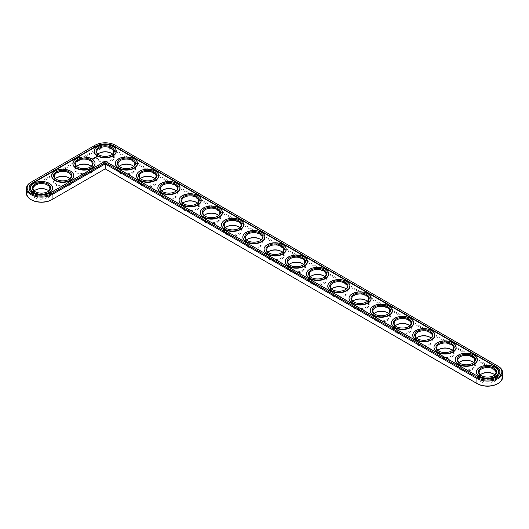 <?xml version="1.0" encoding="UTF-8"?>
<svg xmlns="http://www.w3.org/2000/svg" width="529" height="529" viewBox="0 0 529 529"><rect width="100%" height="100%" fill="white"/><g stroke="black" fill="none" stroke-linecap="round" stroke-linejoin="round"><path stroke-width="0.4" stroke-dasharray="2.65 1.98" d="M51.578 199.823L105.192 168.87L477.423 383.776M497.644 383.776A14.296 8.252 0 0 0 497.644 372.099L115.302 151.36A14.296 8.252 0 0 0 95.081 151.36L31.356 188.145A14.296 8.252 0 0 0 31.356 199.823M99.002 153.317A9.132 5.27 0 0 0 98.738 153.47A9.132 5.27 0 0 0 98.738 160.922A9.132 5.27 0 0 0 111.652 160.922A9.132 5.27 0 0 0 111.652 153.47A9.132 5.27 0 0 0 111.388 153.317M120.242 165.584A9.132 5.27 0 0 0 119.977 165.729A9.132 5.27 0 0 0 119.977 173.188A9.132 5.27 0 0 0 132.891 173.188A9.132 5.27 0 0 0 132.891 165.729A9.132 5.27 0 0 0 132.627 165.584M141.481 177.85A9.132 5.27 0 0 0 141.217 177.995A9.132 5.27 0 0 0 141.217 185.448A9.132 5.27 0 0 0 154.131 185.448A9.132 5.27 0 0 0 154.131 177.995A9.132 5.27 0 0 0 153.866 177.85M162.72 190.109A9.132 5.27 0 0 0 162.456 190.255A9.132 5.27 0 0 0 162.456 197.714A9.132 5.27 0 0 0 175.37 197.714A9.132 5.27 0 0 0 175.37 190.255A9.132 5.27 0 0 0 175.106 190.109M183.966 202.376A9.132 5.27 0 0 0 183.702 202.521A9.132 5.27 0 0 0 183.702 209.98A9.132 5.27 0 0 0 196.616 209.98A9.132 5.27 0 0 0 196.616 202.521A9.132 5.27 0 0 0 196.352 202.376M77.756 165.584A9.132 5.27 0 0 0 77.492 165.729A9.132 5.27 0 0 0 77.492 173.188A9.132 5.27 0 0 0 90.406 173.188A9.132 5.27 0 0 0 90.406 165.729A9.132 5.27 0 0 0 90.142 165.584M205.206 214.635A9.132 5.27 0 0 0 204.941 214.787A9.132 5.27 0 0 0 204.941 222.24A9.132 5.27 0 0 0 217.855 222.24A9.132 5.27 0 0 0 217.855 214.787A9.132 5.27 0 0 0 217.591 214.635M226.445 226.901A9.132 5.27 0 0 0 226.181 227.047A9.132 5.27 0 0 0 226.181 234.506A9.132 5.27 0 0 0 239.095 234.506A9.132 5.27 0 0 0 239.095 227.047A9.132 5.27 0 0 0 238.83 226.901M247.684 239.161A9.132 5.27 0 0 0 247.42 239.313A9.132 5.27 0 0 0 247.42 246.765A9.132 5.27 0 0 0 260.334 246.765A9.132 5.27 0 0 0 260.334 239.313A9.132 5.27 0 0 0 260.07 239.161M268.93 251.427A9.132 5.27 0 0 0 268.666 251.573A9.132 5.27 0 0 0 268.666 259.031A9.132 5.27 0 0 0 281.58 259.031A9.132 5.27 0 0 0 281.58 251.573A9.132 5.27 0 0 0 281.316 251.427M56.517 177.85A9.132 5.27 0 0 0 56.253 177.995A9.132 5.27 0 0 0 56.253 185.448A9.132 5.27 0 0 0 69.167 185.448A9.132 5.27 0 0 0 69.167 177.995A9.132 5.27 0 0 0 68.902 177.85M35.278 190.109A9.132 5.27 0 0 0 35.013 190.255A9.132 5.27 0 0 0 35.013 197.714A9.132 5.27 0 0 0 47.927 197.714A9.132 5.27 0 0 0 47.927 190.255A9.132 5.27 0 0 0 47.663 190.109M290.17 263.693A9.132 5.27 0 0 0 289.905 263.839A9.132 5.27 0 0 0 289.905 271.291A9.132 5.27 0 0 0 302.819 271.291A9.132 5.27 0 0 0 302.819 263.839A9.132 5.27 0 0 0 302.555 263.693M311.409 275.953A9.132 5.27 0 0 0 311.145 276.098A9.132 5.27 0 0 0 311.145 283.557A9.132 5.27 0 0 0 324.059 283.557A9.132 5.27 0 0 0 324.059 276.098A9.132 5.27 0 0 0 323.794 275.953M332.648 288.219A9.132 5.27 0 0 0 332.384 288.365A9.132 5.27 0 0 0 332.384 295.823A9.132 5.27 0 0 0 345.298 295.823A9.132 5.27 0 0 0 345.298 288.365A9.132 5.27 0 0 0 345.034 288.219M353.894 300.479A9.132 5.27 0 0 0 353.63 300.631A9.132 5.27 0 0 0 353.63 308.083A9.132 5.27 0 0 0 366.544 308.083A9.132 5.27 0 0 0 366.544 300.631A9.132 5.27 0 0 0 366.28 300.479M375.134 312.745A9.132 5.27 0 0 0 374.869 312.89A9.132 5.27 0 0 0 374.869 320.349A9.132 5.27 0 0 0 387.783 320.349A9.132 5.27 0 0 0 387.783 312.89A9.132 5.27 0 0 0 387.519 312.745M396.373 325.004A9.132 5.27 0 0 0 396.109 325.156A9.132 5.27 0 0 0 396.109 332.609A9.132 5.27 0 0 0 409.023 332.609A9.132 5.27 0 0 0 409.023 325.156A9.132 5.27 0 0 0 408.758 325.004M417.612 337.271A9.132 5.27 0 0 0 417.348 337.416A9.132 5.27 0 0 0 417.348 344.875A9.132 5.27 0 0 0 430.262 344.875A9.132 5.27 0 0 0 430.262 337.416A9.132 5.27 0 0 0 429.998 337.271M438.858 349.537A9.132 5.27 0 0 0 438.594 349.682A9.132 5.27 0 0 0 438.594 357.135A9.132 5.27 0 0 0 451.508 357.135A9.132 5.27 0 0 0 451.508 349.682A9.132 5.27 0 0 0 451.244 349.537M460.098 361.796A9.132 5.27 0 0 0 459.833 361.942A9.132 5.27 0 0 0 459.833 369.401A9.132 5.27 0 0 0 472.747 369.401A9.132 5.27 0 0 0 472.747 361.942A9.132 5.27 0 0 0 472.483 361.796M481.337 374.063A9.132 5.27 0 0 0 481.073 374.208A9.132 5.27 0 0 0 481.073 381.667A9.132 5.27 0 0 0 493.987 381.667A9.132 5.27 0 0 0 493.987 374.208A9.132 5.27 0 0 0 493.722 374.063M502.55 377.349A15.017 8.669 0 0 0 498.153 371.219L115.811 150.474A15.017 8.669 0 0 0 94.572 150.474L30.847 187.266A15.017 8.669 0 0 0 26.45 193.396M97.958 154.131A8.411 4.854 0 0 0 96.781 156.604A8.411 4.854 0 0 0 99.247 160.042A8.411 4.854 0 0 0 108.412 161.094A8.411 4.854 0 0 0 113.603 156.604A8.411 4.854 0 0 0 112.426 154.131M119.197 166.39A8.411 4.854 0 0 0 118.02 168.87A8.411 4.854 0 0 0 120.486 172.302A8.411 4.854 0 0 0 129.651 173.36A8.411 4.854 0 0 0 134.842 168.87A8.411 4.854 0 0 0 133.665 166.39M140.443 178.657A8.411 4.854 0 0 0 139.266 181.136A8.411 4.854 0 0 0 141.726 184.568A8.411 4.854 0 0 0 150.891 185.619A8.411 4.854 0 0 0 156.088 181.136A8.411 4.854 0 0 0 154.911 178.657M161.682 190.923A8.411 4.854 0 0 0 160.505 193.396A8.411 4.854 0 0 0 162.965 196.828A8.411 4.854 0 0 0 172.137 197.886A8.411 4.854 0 0 0 177.327 193.396A8.411 4.854 0 0 0 176.15 190.923M182.922 203.182A8.411 4.854 0 0 0 181.745 205.662A8.411 4.854 0 0 0 184.211 209.094A8.411 4.854 0 0 0 193.376 210.145A8.411 4.854 0 0 0 198.567 205.662A8.411 4.854 0 0 0 197.39 203.182M76.718 166.39A8.411 4.854 0 0 0 75.541 168.87A8.411 4.854 0 0 0 78.001 172.302A8.411 4.854 0 0 0 87.173 173.36A8.411 4.854 0 0 0 92.363 168.87A8.411 4.854 0 0 0 91.186 166.39M204.161 215.448A8.411 4.854 0 0 0 202.984 217.922A8.411 4.854 0 0 0 205.45 221.36A8.411 4.854 0 0 0 214.615 222.411A8.411 4.854 0 0 0 219.806 217.922A8.411 4.854 0 0 0 218.629 215.448M225.407 227.708A8.411 4.854 0 0 0 224.23 230.188A8.411 4.854 0 0 0 226.69 233.62A8.411 4.854 0 0 0 235.855 234.671A8.411 4.854 0 0 0 241.052 230.188A8.411 4.854 0 0 0 239.875 227.708M246.646 239.974A8.411 4.854 0 0 0 245.469 242.447A8.411 4.854 0 0 0 247.929 245.886A8.411 4.854 0 0 0 257.101 246.937A8.411 4.854 0 0 0 262.291 242.447A8.411 4.854 0 0 0 261.114 239.974M267.886 252.234A8.411 4.854 0 0 0 266.709 254.713A8.411 4.854 0 0 0 269.175 258.145A8.411 4.854 0 0 0 278.34 259.203A8.411 4.854 0 0 0 283.531 254.713A8.411 4.854 0 0 0 282.354 252.234M55.479 178.657A8.411 4.854 0 0 0 54.302 181.136A8.411 4.854 0 0 0 56.762 184.568A8.411 4.854 0 0 0 65.927 185.619A8.411 4.854 0 0 0 71.124 181.136A8.411 4.854 0 0 0 69.947 178.657M34.233 190.923A8.411 4.854 0 0 0 33.056 193.396A8.411 4.854 0 0 0 35.522 196.828A8.411 4.854 0 0 0 44.687 197.886A8.411 4.854 0 0 0 49.878 193.396A8.411 4.854 0 0 0 48.701 190.923M289.125 264.5A8.411 4.854 0 0 0 287.948 266.98A8.411 4.854 0 0 0 290.414 270.412A8.411 4.854 0 0 0 299.579 271.463A8.411 4.854 0 0 0 304.77 266.98A8.411 4.854 0 0 0 303.593 264.5M310.371 276.766A8.411 4.854 0 0 0 309.194 279.239A8.411 4.854 0 0 0 311.654 282.671A8.411 4.854 0 0 0 320.819 283.729A8.411 4.854 0 0 0 326.016 279.239A8.411 4.854 0 0 0 324.839 276.766M331.61 289.026A8.411 4.854 0 0 0 330.433 291.505A8.411 4.854 0 0 0 332.893 294.937A8.411 4.854 0 0 0 342.065 295.989A8.411 4.854 0 0 0 347.255 291.505A8.411 4.854 0 0 0 346.078 289.026M352.85 301.292A8.411 4.854 0 0 0 351.673 303.765A8.411 4.854 0 0 0 354.139 307.204A8.411 4.854 0 0 0 363.304 308.255A8.411 4.854 0 0 0 368.495 303.765A8.411 4.854 0 0 0 367.318 301.292M374.089 313.552A8.411 4.854 0 0 0 372.912 316.031A8.411 4.854 0 0 0 375.378 319.463A8.411 4.854 0 0 0 384.543 320.514A8.411 4.854 0 0 0 389.734 316.031A8.411 4.854 0 0 0 388.557 313.552M395.335 325.818A8.411 4.854 0 0 0 394.158 328.291A8.411 4.854 0 0 0 396.618 331.729A8.411 4.854 0 0 0 405.783 332.781A8.411 4.854 0 0 0 410.98 328.291A8.411 4.854 0 0 0 409.803 325.818M416.574 338.077A8.411 4.854 0 0 0 415.397 340.557A8.411 4.854 0 0 0 417.857 343.989A8.411 4.854 0 0 0 427.029 345.047A8.411 4.854 0 0 0 432.219 340.557A8.411 4.854 0 0 0 431.042 338.077M437.814 350.343A8.411 4.854 0 0 0 436.637 352.823A8.411 4.854 0 0 0 439.103 356.255A8.411 4.854 0 0 0 448.268 357.306A8.411 4.854 0 0 0 453.459 352.823A8.411 4.854 0 0 0 452.282 350.343M459.053 362.61A8.411 4.854 0 0 0 457.876 365.083A8.411 4.854 0 0 0 460.342 368.521A8.411 4.854 0 0 0 469.507 369.573A8.411 4.854 0 0 0 474.698 365.083A8.411 4.854 0 0 0 473.521 362.61M480.299 374.869A8.411 4.854 0 0 0 479.122 377.349A8.411 4.854 0 0 0 481.582 380.781A8.411 4.854 0 0 0 490.747 381.832A8.411 4.854 0 0 0 495.944 377.349A8.411 4.854 0 0 0 494.767 374.869M497.644 372.099L498.153 371.219L498.153 366.26L115.811 145.521A15.017 8.669 0 0 0 94.572 145.521L30.847 182.313L30.847 187.266L31.356 188.145M111.388 154.937A8.411 4.854 180 0 1 111.143 155.083A8.411 4.854 180 0 1 99.247 155.083L99.247 155.083A8.411 4.854 180 0 1 99.002 154.937M115.811 145.521L115.302 145.224L115.811 145.521L115.811 150.474L115.302 151.36M94.572 145.521L95.081 145.224L94.572 145.521L94.572 150.474L95.081 151.36M99.247 155.083L98.738 154.792L99.247 155.083M478.778 376.86L478.778 377.25A12.379 7.148 0 0 0 492.268 378.797A12.379 7.148 0 0 0 499.905 372.198A12.379 7.148 0 0 0 499.905 371.999M29.095 188.053A12.379 7.148 0 0 0 29.095 188.245A12.379 7.148 0 0 0 36.732 194.851A12.379 7.148 0 0 0 50.222 193.297L105.192 161.563L105.192 161.166M478.778 377.25L105.192 161.563M94.142 151.261A11.056 6.381 180 0 1 105.192 145.072A11.056 6.381 180 0 1 116.241 151.261M115.382 163.521A11.056 6.381 180 0 1 126.431 157.338A11.056 6.381 180 0 1 137.48 163.521M136.627 175.787A11.056 6.381 180 0 1 147.677 169.604A11.056 6.381 180 0 1 158.726 175.787M157.867 188.053A11.056 6.381 180 0 1 168.916 181.864A11.056 6.381 180 0 1 179.966 188.053M179.106 200.312A11.056 6.381 180 0 1 190.156 194.13A11.056 6.381 180 0 1 201.205 200.312M72.903 163.521A11.056 6.381 180 0 1 83.952 157.338A11.056 6.381 180 0 1 95.002 163.521M200.346 212.579A11.056 6.381 180 0 1 211.395 206.389A11.056 6.381 180 0 1 222.444 212.579M221.591 224.838A11.056 6.381 180 0 1 232.641 218.656A11.056 6.381 180 0 1 243.69 224.838M242.831 237.104A11.056 6.381 180 0 1 253.88 230.915A11.056 6.381 180 0 1 264.93 237.104M264.07 249.364A11.056 6.381 180 0 1 275.12 243.181A11.056 6.381 180 0 1 286.169 249.364M285.31 261.63A11.056 6.381 180 0 1 296.359 255.447A11.056 6.381 180 0 1 307.409 261.63M51.663 175.787A11.056 6.381 180 0 1 62.713 169.604A11.056 6.381 180 0 1 73.762 175.787M30.418 188.053A11.056 6.381 180 0 1 41.467 181.864A11.056 6.381 180 0 1 52.516 188.053M306.555 273.896A11.056 6.381 180 0 1 317.605 267.707A11.056 6.381 180 0 1 328.654 273.896M327.795 286.156A11.056 6.381 180 0 1 338.844 279.973A11.056 6.381 180 0 1 349.894 286.156M349.034 298.422A11.056 6.381 180 0 1 360.084 292.233A11.056 6.381 180 0 1 371.133 298.422M370.274 310.682A11.056 6.381 180 0 1 381.323 304.499A11.056 6.381 180 0 1 392.373 310.682M391.52 322.948A11.056 6.381 180 0 1 402.569 316.759A11.056 6.381 180 0 1 413.618 322.948M412.759 335.207A11.056 6.381 180 0 1 423.808 329.025A11.056 6.381 180 0 1 434.858 335.207M433.998 347.474A11.056 6.381 180 0 1 445.048 341.291A11.056 6.381 180 0 1 456.097 347.474M455.238 359.74A11.056 6.381 180 0 1 466.287 353.551A11.056 6.381 180 0 1 477.337 359.74M476.484 371.999A11.056 6.381 180 0 1 487.533 365.817A11.056 6.381 180 0 1 498.582 371.999M132.627 167.204A8.411 4.854 180 0 1 132.382 167.349A8.411 4.854 180 0 1 120.486 167.349L119.977 167.058L120.486 167.349A8.411 4.854 180 0 1 120.242 167.204M153.866 179.463A8.411 4.854 180 0 1 153.622 179.615A8.411 4.854 180 0 1 141.726 179.615L141.217 179.318L141.726 179.615A8.411 4.854 180 0 1 141.481 179.463M175.106 191.729A8.411 4.854 180 0 1 174.861 191.875A8.411 4.854 180 0 1 162.965 191.875L162.456 191.584L162.965 191.875A8.411 4.854 180 0 1 162.72 191.729M196.352 203.996A8.411 4.854 180 0 1 196.107 204.141A8.411 4.854 180 0 1 184.211 204.141L183.702 203.844L184.211 204.141A8.411 4.854 180 0 1 183.966 203.996M90.142 167.204A8.411 4.854 180 0 1 89.897 167.349A8.411 4.854 180 0 1 78.001 167.349L77.492 167.058L78.001 167.349A8.411 4.854 180 0 1 77.756 167.204M217.591 216.255A8.411 4.854 180 0 1 217.346 216.401A8.411 4.854 180 0 1 205.45 216.401L204.941 216.11L205.45 216.401A8.411 4.854 180 0 1 205.206 216.255M238.83 228.521A8.411 4.854 180 0 1 238.586 228.667A8.411 4.854 180 0 1 226.69 228.667L226.181 228.369L226.69 228.667A8.411 4.854 180 0 1 226.445 228.521M260.07 240.781A8.411 4.854 180 0 1 259.825 240.926A8.411 4.854 180 0 1 247.929 240.933L247.42 240.635L247.929 240.926A8.411 4.854 180 0 1 247.929 240.926A8.411 4.854 180 0 1 247.684 240.781M281.316 253.047A8.411 4.854 180 0 1 281.071 253.193A8.411 4.854 180 0 1 269.175 253.193L268.666 252.902L269.175 253.193A8.411 4.854 180 0 1 268.93 253.047M68.902 179.463A8.411 4.854 180 0 1 68.658 179.615A8.411 4.854 180 0 1 56.762 179.615L56.253 179.318L56.762 179.615A8.411 4.854 180 0 1 56.517 179.463M47.663 191.729A8.411 4.854 180 0 1 47.418 191.875A8.411 4.854 180 0 1 35.522 191.875L35.013 191.584L35.522 191.875A8.411 4.854 180 0 1 35.278 191.729M302.555 265.307A8.411 4.854 180 0 1 302.31 265.459A8.411 4.854 180 0 1 290.414 265.459L289.905 265.161L290.414 265.459A8.411 4.854 180 0 1 290.17 265.307M323.794 277.573A8.411 4.854 180 0 1 323.55 277.718A8.411 4.854 180 0 1 311.654 277.718L311.145 277.427L311.654 277.718A8.411 4.854 180 0 1 311.409 277.573M345.034 289.839A8.411 4.854 180 0 1 344.789 289.985A8.411 4.854 180 0 1 332.893 289.985L332.384 289.687L332.893 289.985A8.411 4.854 180 0 1 332.648 289.839M366.28 302.099A8.411 4.854 180 0 1 366.035 302.244A8.411 4.854 180 0 1 354.139 302.244L353.63 301.953L354.139 302.244A8.411 4.854 180 0 1 353.894 302.099M387.519 314.365A8.411 4.854 180 0 1 387.274 314.51A8.411 4.854 180 0 1 375.378 314.51L374.869 314.213L375.378 314.51A8.411 4.854 180 0 1 375.134 314.365M408.758 326.624A8.411 4.854 180 0 1 408.514 326.777A8.411 4.854 180 0 1 396.618 326.777L396.109 326.479L396.618 326.777A8.411 4.854 180 0 1 396.373 326.624M429.998 338.891A8.411 4.854 180 0 1 429.753 339.036A8.411 4.854 180 0 1 417.857 339.036L417.348 338.745L417.857 339.036A8.411 4.854 180 0 1 417.612 338.891M451.244 351.15A8.411 4.854 180 0 1 450.999 351.302A8.411 4.854 180 0 1 439.103 351.302L438.594 351.005L439.103 351.302A8.411 4.854 180 0 1 438.858 351.15M472.483 363.416A8.411 4.854 180 0 1 472.238 363.562A8.411 4.854 180 0 1 460.342 363.562L459.833 363.271L460.342 363.562A8.411 4.854 180 0 1 460.098 363.416M493.722 375.683A8.411 4.854 180 0 1 493.478 375.828A8.411 4.854 180 0 1 481.582 375.828L481.073 375.53L481.582 375.828A8.411 4.854 180 0 1 481.337 375.683M97.276 156.875L96.225 156.915M95.749 157.265L96.146 157.206M95.921 157.364L95.617 157.741L95.306 157.384L95.696 157.576M96.126 157.159L95.63 157.212M94.281 157.391L94.618 157.516L94.288 157.688M95.061 157.953L94.625 157.986M94.684 157.735L95.094 158.012M94.175 158.541L93.712 158.336L94.175 158.574M93.752 158.72L93.547 158.396L93.937 158.654M97.025 156.829L96.437 156.829M50.222 192.906L50.222 193.297M99.247 153.172L98.738 153.47M111.143 153.172L111.652 153.47M120.486 165.438L119.977 165.729M132.382 165.438L132.891 165.729M141.726 177.698L141.217 177.995M153.622 177.698L154.131 177.995M162.965 189.964L162.456 190.255M174.861 189.964L175.37 190.255M184.211 202.223L183.702 202.521M196.107 202.223L196.616 202.521M78.001 165.438L77.492 165.729M89.897 165.438L90.406 165.729M205.45 214.49L204.941 214.787M217.346 214.49L217.855 214.787M226.69 226.756L226.181 227.047M238.586 226.756L239.095 227.047M247.929 239.015L247.42 239.313M259.825 239.015L260.334 239.313M269.175 251.282L268.666 251.573M281.071 251.282L281.58 251.573M56.762 177.698L56.253 177.995M68.658 177.698L69.167 177.995M35.522 189.964L35.013 190.255M47.418 189.964L47.927 190.255M290.414 263.541L289.905 263.839M302.31 263.541L302.819 263.839M311.654 275.807L311.145 276.098M323.55 275.807L324.059 276.098M332.893 288.074L332.384 288.365M344.789 288.074L345.298 288.365M354.139 300.333L353.63 300.631M366.035 300.333L366.544 300.631M375.378 312.599L374.869 312.89M387.274 312.599L387.783 312.89M396.618 324.859L396.109 325.156M408.514 324.859L409.023 325.156M417.857 337.125L417.348 337.416M429.753 337.125L430.262 337.416M439.103 349.385L438.594 349.682M450.999 349.385L451.508 349.682M460.342 361.651L459.833 361.942M472.238 361.651L472.747 361.942M481.582 373.917L481.073 374.208M493.478 373.917L493.987 374.208M113.603 156.604L113.603 151.651M96.781 156.604L96.781 151.651M111.143 155.083L111.652 154.792M499.905 372.198L499.905 371.808M29.095 188.245L29.095 187.855M132.382 167.349L132.891 167.058M153.622 179.615L154.131 179.318M174.861 191.875L175.37 191.584M196.107 204.141L196.616 203.844M89.897 167.349L90.406 167.058M217.346 216.401L217.855 216.11M238.586 228.667L239.095 228.369M259.825 240.926L260.334 240.635M281.071 253.193L281.58 252.902M68.658 179.615L69.167 179.318M47.418 191.875L47.927 191.584M302.31 265.459L302.819 265.161M323.55 277.718L324.059 277.427M344.789 289.985L345.298 289.687M366.035 302.244L366.544 301.953M387.274 314.51L387.783 314.213M408.514 326.777L409.023 326.479M429.753 339.036L430.262 338.745M450.999 351.302L451.508 351.005M472.238 363.562L472.747 363.271M493.478 375.828L493.987 375.53M134.842 168.87L134.842 163.917M118.02 168.87L118.02 163.917M156.088 181.136L156.088 176.177M139.266 181.136L139.266 176.177M177.327 193.396L177.327 188.443M160.505 193.396L160.505 188.443M198.567 205.662L198.567 200.709M181.745 205.662L181.745 200.709M92.363 168.87L92.363 163.917M75.541 168.87L75.541 163.917M219.806 217.922L219.806 212.969M202.984 217.922L202.984 212.969M241.052 230.188L241.052 225.235M224.23 230.188L224.23 225.235M262.291 242.447L262.291 237.495M245.469 242.447L245.469 237.495M283.531 254.713L283.531 249.761M266.709 254.713L266.709 249.761M71.124 181.136L71.124 176.177M54.302 181.136L54.302 176.177M49.878 193.396L49.878 188.443M33.056 193.396L33.056 188.443M304.77 266.98L304.77 262.02M287.948 266.98L287.948 262.02M326.016 279.239L326.016 274.286M309.194 279.239L309.194 274.286M347.255 291.505L347.255 286.553M330.433 291.505L330.433 286.553M368.495 303.765L368.495 298.812M351.673 303.765L351.673 298.812M389.734 316.031L389.734 311.078M372.912 316.031L372.912 311.078M410.98 328.291L410.98 323.338M394.158 328.291L394.158 323.338M432.219 340.557L432.219 335.604M415.397 340.557L415.397 335.604M453.459 352.823L453.459 347.864M436.637 352.823L436.637 347.864M474.698 365.083L474.698 360.13M457.876 365.083L457.876 360.13M495.944 377.349L495.944 372.396M479.122 377.349L479.122 372.396"/><path stroke-width="0.79" d="M30.847 182.313L31.356 182.016L30.847 182.313A15.017 8.669 0 0 0 26.45 188.443L26.45 193.396A15.017 8.669 0 0 0 30.847 199.526A15.017 8.669 0 0 0 52.093 199.526L105.192 168.87L477.423 383.776A14.296 8.252 0 0 0 497.644 383.776L498.153 383.479A15.017 8.669 0 0 0 502.55 377.349L502.55 372.396A15.017 8.669 0 0 0 498.153 366.26L115.302 145.224A14.296 8.252 0 0 0 95.081 145.224L31.356 182.016A14.296 8.252 0 0 0 31.356 193.693A14.296 8.252 0 0 0 51.578 193.693L105.192 162.74L477.423 377.64A14.296 8.252 0 0 0 497.644 377.64A14.296 8.252 0 0 0 497.644 365.969L498.153 366.26M30.847 199.526L31.356 199.823A14.296 8.252 0 0 0 51.578 199.823L52.093 199.526L51.578 199.823M111.388 153.317A9.132 5.27 0 0 0 99.002 153.317M132.627 165.584A9.132 5.27 0 0 0 120.242 165.584M153.866 177.85A9.132 5.27 0 0 0 141.481 177.85M175.106 190.109A9.132 5.27 0 0 0 162.72 190.109M196.352 202.376A9.132 5.27 0 0 0 183.966 202.376M90.142 165.584A9.132 5.27 0 0 0 77.756 165.584M217.591 214.635A9.132 5.27 0 0 0 205.206 214.635M238.83 226.901A9.132 5.27 0 0 0 226.445 226.901M260.07 239.161A9.132 5.27 0 0 0 247.684 239.161M281.316 251.427A9.132 5.27 0 0 0 268.93 251.427M68.902 177.85A9.132 5.27 0 0 0 56.517 177.85M47.663 190.109A9.132 5.27 0 0 0 35.278 190.109M302.555 263.693A9.132 5.27 0 0 0 290.17 263.693M323.794 275.953A9.132 5.27 0 0 0 311.409 275.953M345.034 288.219A9.132 5.27 0 0 0 332.648 288.219M366.28 300.479A9.132 5.27 0 0 0 353.894 300.479M387.519 312.745A9.132 5.27 0 0 0 375.134 312.745M408.758 325.004A9.132 5.27 0 0 0 396.373 325.004M429.998 337.271A9.132 5.27 0 0 0 417.612 337.271M451.244 349.537A9.132 5.27 0 0 0 438.858 349.537M472.483 361.796A9.132 5.27 0 0 0 460.098 361.796M493.722 374.063A9.132 5.27 0 0 0 481.337 374.063M477.423 383.776L476.907 383.479A15.017 8.669 0 0 0 498.153 383.479M112.426 154.131A8.411 4.854 0 0 0 111.143 153.172A8.411 4.854 0 0 0 99.247 153.172A8.411 4.854 0 0 0 97.958 154.131M133.665 166.39A8.411 4.854 0 0 0 132.382 165.438A8.411 4.854 0 0 0 120.486 165.438A8.411 4.854 0 0 0 119.197 166.39M154.911 178.657A8.411 4.854 0 0 0 153.622 177.698A8.411 4.854 0 0 0 141.726 177.698A8.411 4.854 0 0 0 140.443 178.657M176.15 190.923A8.411 4.854 0 0 0 174.861 189.964A8.411 4.854 0 0 0 162.965 189.964A8.411 4.854 0 0 0 161.682 190.923M197.39 203.182A8.411 4.854 0 0 0 196.107 202.223A8.411 4.854 0 0 0 184.211 202.223A8.411 4.854 0 0 0 182.922 203.182M91.186 166.39A8.411 4.854 0 0 0 89.897 165.438A8.411 4.854 0 0 0 78.001 165.438A8.411 4.854 0 0 0 76.718 166.39M218.629 215.448A8.411 4.854 0 0 0 217.346 214.49A8.411 4.854 0 0 0 205.45 214.49A8.411 4.854 0 0 0 204.161 215.448M239.875 227.708A8.411 4.854 0 0 0 238.586 226.756A8.411 4.854 0 0 0 226.69 226.756A8.411 4.854 0 0 0 225.407 227.708M261.114 239.974A8.411 4.854 0 0 0 259.825 239.015A8.411 4.854 0 0 0 247.929 239.015A8.411 4.854 0 0 0 246.646 239.974M282.354 252.234A8.411 4.854 0 0 0 281.071 251.282A8.411 4.854 0 0 0 269.175 251.282A8.411 4.854 0 0 0 267.886 252.234M69.947 178.657A8.411 4.854 0 0 0 68.658 177.698A8.411 4.854 0 0 0 56.762 177.698A8.411 4.854 0 0 0 55.479 178.657M48.701 190.923A8.411 4.854 0 0 0 47.418 189.964A8.411 4.854 0 0 0 35.522 189.964A8.411 4.854 0 0 0 34.233 190.923M303.593 264.5A8.411 4.854 0 0 0 302.31 263.541A8.411 4.854 0 0 0 290.414 263.541A8.411 4.854 0 0 0 289.125 264.5M324.839 276.766A8.411 4.854 0 0 0 323.55 275.807A8.411 4.854 0 0 0 311.654 275.807A8.411 4.854 0 0 0 310.371 276.766M346.078 289.026A8.411 4.854 0 0 0 344.789 288.074A8.411 4.854 0 0 0 332.893 288.074A8.411 4.854 0 0 0 331.61 289.026M367.318 301.292A8.411 4.854 0 0 0 366.035 300.333A8.411 4.854 0 0 0 354.139 300.333A8.411 4.854 0 0 0 352.85 301.292M388.557 313.552A8.411 4.854 0 0 0 387.274 312.599A8.411 4.854 0 0 0 375.378 312.599A8.411 4.854 0 0 0 374.089 313.552M409.803 325.818A8.411 4.854 0 0 0 408.514 324.859A8.411 4.854 0 0 0 396.618 324.859A8.411 4.854 0 0 0 395.335 325.818M431.042 338.077A8.411 4.854 0 0 0 429.753 337.125A8.411 4.854 0 0 0 417.857 337.125A8.411 4.854 0 0 0 416.574 338.077M452.282 350.343A8.411 4.854 0 0 0 450.999 349.385A8.411 4.854 0 0 0 439.103 349.385A8.411 4.854 0 0 0 437.814 350.343M473.521 362.61A8.411 4.854 0 0 0 472.238 361.651A8.411 4.854 0 0 0 460.342 361.651A8.411 4.854 0 0 0 459.053 362.61M494.767 374.869A8.411 4.854 0 0 0 493.478 373.917A8.411 4.854 0 0 0 481.582 373.917A8.411 4.854 0 0 0 480.299 374.869M105.192 168.87L105.192 163.917L476.907 378.526A15.017 8.669 0 0 0 493.279 380.404A15.017 8.669 0 0 0 502.55 372.396M26.45 188.443A15.017 8.669 0 0 0 35.721 196.451A15.017 8.669 0 0 0 52.093 194.573L105.192 163.917L105.192 162.74M99.002 154.937A8.411 4.854 180 0 1 96.781 151.651A8.411 4.854 180 0 1 105.192 146.798A8.411 4.854 180 0 1 113.603 151.651A8.411 4.854 180 0 1 111.388 154.937M98.738 154.792L98.738 154.792A9.132 5.27 180 0 1 98.738 147.333A9.132 5.27 180 0 1 111.652 147.333A9.132 5.27 180 0 1 111.652 154.792A9.132 5.27 180 0 1 98.738 154.792M478.778 376.86A12.379 7.148 0 0 0 492.268 378.407A12.379 7.148 0 0 0 499.905 371.808A12.379 7.148 0 0 0 496.281 366.749L113.947 146.011A12.379 7.148 0 0 0 96.443 146.011L32.719 182.803A12.379 7.148 0 0 0 29.095 187.855A12.379 7.148 0 0 0 36.732 194.454A12.379 7.148 0 0 0 50.222 192.906L105.192 161.166L478.778 376.86M97.376 155.579A11.056 6.381 180 0 1 94.136 151.063A11.056 6.381 180 0 1 105.192 144.681A11.056 6.381 180 0 1 116.248 151.063A11.056 6.381 180 0 1 109.424 156.961A11.056 6.381 180 0 1 97.376 155.579M499.905 371.999A12.379 7.148 0 0 0 496.281 367.146L113.947 146.401A12.379 7.148 0 0 0 96.443 146.401L32.719 183.193A12.379 7.148 0 0 0 29.095 188.053M116.241 151.261A11.056 6.381 180 0 1 116.248 151.459A11.056 6.381 180 0 1 109.424 157.351A11.056 6.381 180 0 1 97.376 155.969A11.056 6.381 180 0 1 94.136 151.459A11.056 6.381 180 0 1 94.142 151.261M137.48 163.521A11.056 6.381 180 0 1 137.487 163.719A11.056 6.381 180 0 1 130.663 169.617A11.056 6.381 180 0 1 118.615 168.235A11.056 6.381 180 0 1 115.382 163.719A11.056 6.381 180 0 1 115.382 163.521M97.276 156.875L96.972 156.419L96.185 156.591L96.483 157.047L97.276 156.875M96.278 157.186L95.597 157.192L96.278 157.186M95.875 157.43L95.306 157.285L95.875 157.49M95.498 157.708L94.77 157.622L95.498 157.682M94.625 157.887L95.094 157.913L94.261 157.887L94.704 158.158M94.307 158.396L94.102 157.979L94.307 158.396M94.175 158.475L93.712 158.204L94.175 158.442M93.752 158.72L93.289 158.449L93.752 158.72M158.726 175.787A11.056 6.381 180 0 1 158.726 175.985A11.056 6.381 180 0 1 151.902 181.877A11.056 6.381 180 0 1 139.861 180.495A11.056 6.381 180 0 1 136.621 175.985A11.056 6.381 180 0 1 136.627 175.787M179.966 188.053A11.056 6.381 180 0 1 179.972 188.245A11.056 6.381 180 0 1 173.148 194.143A11.056 6.381 180 0 1 161.1 192.761A11.056 6.381 180 0 1 157.86 188.245A11.056 6.381 180 0 1 157.867 188.053M201.205 200.312A11.056 6.381 180 0 1 201.212 200.511A11.056 6.381 180 0 1 194.388 206.409A11.056 6.381 180 0 1 182.34 205.021A11.056 6.381 180 0 1 179.1 200.511A11.056 6.381 180 0 1 179.106 200.312M92.846 158.733L93.256 158.766L92.846 158.707M92.78 159.044L92.297 158.938L92.78 159.044M95.002 163.521A11.056 6.381 180 0 1 95.008 163.719A11.056 6.381 180 0 1 88.184 169.617A11.056 6.381 180 0 1 76.136 168.235A11.056 6.381 180 0 1 72.896 163.719A11.056 6.381 180 0 1 72.903 163.521M222.444 212.579A11.056 6.381 180 0 1 222.451 212.77A11.056 6.381 180 0 1 215.627 218.669A11.056 6.381 180 0 1 203.579 217.287A11.056 6.381 180 0 1 200.346 212.77A11.056 6.381 180 0 1 200.346 212.579M243.69 224.838A11.056 6.381 180 0 1 243.69 225.037A11.056 6.381 180 0 1 236.866 230.935A11.056 6.381 180 0 1 224.825 229.546A11.056 6.381 180 0 1 221.585 225.037A11.056 6.381 180 0 1 221.591 224.838M264.93 237.104A11.056 6.381 180 0 1 264.936 237.303A11.056 6.381 180 0 1 258.112 243.195A11.056 6.381 180 0 1 246.064 241.813A11.056 6.381 180 0 1 242.824 237.303A11.056 6.381 180 0 1 242.831 237.104M286.169 249.364A11.056 6.381 180 0 1 286.176 249.562A11.056 6.381 180 0 1 279.352 255.461A11.056 6.381 180 0 1 267.304 254.079A11.056 6.381 180 0 1 264.064 249.562A11.056 6.381 180 0 1 264.07 249.364M307.409 261.63A11.056 6.381 180 0 1 307.415 261.829A11.056 6.381 180 0 1 300.591 267.72A11.056 6.381 180 0 1 288.543 266.338A11.056 6.381 180 0 1 285.31 261.829A11.056 6.381 180 0 1 285.31 261.63M73.762 175.787A11.056 6.381 180 0 1 73.762 175.985A11.056 6.381 180 0 1 66.938 181.877A11.056 6.381 180 0 1 54.897 180.495A11.056 6.381 180 0 1 51.657 175.985A11.056 6.381 180 0 1 51.663 175.787M52.516 188.053A11.056 6.381 180 0 1 52.523 188.245A11.056 6.381 180 0 1 45.699 194.143A11.056 6.381 180 0 1 33.651 192.761A11.056 6.381 180 0 1 30.418 188.245A11.056 6.381 180 0 1 30.418 188.053M328.654 273.896A11.056 6.381 180 0 1 328.654 274.088A11.056 6.381 180 0 1 321.83 279.986A11.056 6.381 180 0 1 309.789 278.604A11.056 6.381 180 0 1 306.549 274.088A11.056 6.381 180 0 1 306.555 273.896M349.894 286.156A11.056 6.381 180 0 1 349.9 286.354A11.056 6.381 180 0 1 343.076 292.253A11.056 6.381 180 0 1 331.028 290.864A11.056 6.381 180 0 1 327.788 286.354A11.056 6.381 180 0 1 327.795 286.156M371.133 298.422A11.056 6.381 180 0 1 371.14 298.614A11.056 6.381 180 0 1 364.316 304.512A11.056 6.381 180 0 1 352.268 303.13A11.056 6.381 180 0 1 349.028 298.614A11.056 6.381 180 0 1 349.034 298.422M392.373 310.682A11.056 6.381 180 0 1 392.379 310.88A11.056 6.381 180 0 1 385.555 316.778A11.056 6.381 180 0 1 373.507 315.39A11.056 6.381 180 0 1 370.274 310.88A11.056 6.381 180 0 1 370.274 310.682M413.618 322.948A11.056 6.381 180 0 1 413.618 323.146A11.056 6.381 180 0 1 406.794 329.038A11.056 6.381 180 0 1 394.753 327.656A11.056 6.381 180 0 1 391.513 323.146A11.056 6.381 180 0 1 391.52 322.948M434.858 335.207A11.056 6.381 180 0 1 434.864 335.406A11.056 6.381 180 0 1 428.04 341.304A11.056 6.381 180 0 1 415.992 339.922A11.056 6.381 180 0 1 412.752 335.406A11.056 6.381 180 0 1 412.759 335.207M456.097 347.474A11.056 6.381 180 0 1 456.104 347.672A11.056 6.381 180 0 1 449.28 353.564A11.056 6.381 180 0 1 437.232 352.182A11.056 6.381 180 0 1 433.992 347.672A11.056 6.381 180 0 1 433.998 347.474M477.337 359.74A11.056 6.381 180 0 1 477.343 359.932A11.056 6.381 180 0 1 470.519 365.83A11.056 6.381 180 0 1 458.471 364.448A11.056 6.381 180 0 1 455.238 359.932A11.056 6.381 180 0 1 455.238 359.74M498.582 371.999A11.056 6.381 180 0 1 498.582 372.198A11.056 6.381 180 0 1 491.758 378.096A11.056 6.381 180 0 1 479.71 376.708A11.056 6.381 180 0 1 476.477 372.198A11.056 6.381 180 0 1 476.484 371.999M118.615 167.838A11.056 6.381 180 0 1 115.382 163.329A11.056 6.381 180 0 1 126.431 156.948A11.056 6.381 180 0 1 137.487 163.329A11.056 6.381 180 0 1 130.663 169.22A11.056 6.381 180 0 1 118.615 167.838M119.977 167.058L119.977 167.058A9.132 5.27 180 0 1 119.977 159.599A9.132 5.27 180 0 1 132.891 159.599A9.132 5.27 180 0 1 132.891 167.058A9.132 5.27 180 0 1 119.977 167.058M120.242 167.204A8.411 4.854 180 0 1 118.02 163.917A8.411 4.854 180 0 1 126.431 159.057A8.411 4.854 180 0 1 134.842 163.917A8.411 4.854 180 0 1 132.627 167.204M139.861 180.105A11.056 6.381 180 0 1 136.621 175.588A11.056 6.381 180 0 1 147.677 169.207A11.056 6.381 180 0 1 158.726 175.588A11.056 6.381 180 0 1 151.902 181.487A11.056 6.381 180 0 1 139.861 180.105M141.217 179.318L141.217 179.318A9.132 5.27 180 0 1 141.217 171.865A9.132 5.27 180 0 1 154.131 171.865A9.132 5.27 180 0 1 154.131 179.318A9.132 5.27 180 0 1 141.217 179.318M141.481 179.463A8.411 4.854 180 0 1 139.266 176.177A8.411 4.854 180 0 1 147.677 171.323A8.411 4.854 180 0 1 156.088 176.177A8.411 4.854 180 0 1 153.866 179.463M161.1 192.364A11.056 6.381 180 0 1 157.86 187.855A11.056 6.381 180 0 1 168.916 181.473A11.056 6.381 180 0 1 179.972 187.855A11.056 6.381 180 0 1 173.148 193.753A11.056 6.381 180 0 1 161.1 192.364M162.456 191.584L162.456 191.584A9.132 5.27 180 0 1 162.456 184.125A9.132 5.27 180 0 1 175.37 184.125A9.132 5.27 180 0 1 175.37 191.584A9.132 5.27 180 0 1 162.456 191.584M162.72 191.729A8.411 4.854 180 0 1 160.505 188.443A8.411 4.854 180 0 1 168.916 183.589A8.411 4.854 180 0 1 177.327 188.443A8.411 4.854 180 0 1 175.106 191.729M182.34 204.63A11.056 6.381 180 0 1 179.1 200.114A11.056 6.381 180 0 1 190.156 193.733A11.056 6.381 180 0 1 201.212 200.114A11.056 6.381 180 0 1 194.388 206.012A11.056 6.381 180 0 1 182.34 204.63M183.702 203.844L183.702 203.844A9.132 5.27 180 0 1 183.702 196.391A9.132 5.27 180 0 1 196.616 196.391A9.132 5.27 180 0 1 196.616 203.844A9.132 5.27 180 0 1 183.702 203.844M183.966 203.996A8.411 4.854 180 0 1 181.745 200.709A8.411 4.854 180 0 1 190.156 195.849A8.411 4.854 180 0 1 198.567 200.709A8.411 4.854 180 0 1 196.352 203.996M76.136 167.838A11.056 6.381 180 0 1 72.896 163.329A11.056 6.381 180 0 1 83.952 156.948A11.056 6.381 180 0 1 95.008 163.329A11.056 6.381 180 0 1 88.184 169.22A11.056 6.381 180 0 1 76.136 167.838M77.492 167.058L77.492 167.058A9.132 5.27 180 0 1 77.492 159.599A9.132 5.27 180 0 1 90.406 159.599A9.132 5.27 180 0 1 90.406 167.058A9.132 5.27 180 0 1 77.492 167.058M77.756 167.204A8.411 4.854 180 0 1 75.541 163.917A8.411 4.854 180 0 1 83.952 159.057A8.411 4.854 180 0 1 92.363 163.917A8.411 4.854 180 0 1 90.142 167.204M203.579 216.897A11.056 6.381 180 0 1 200.346 212.38A11.056 6.381 180 0 1 211.395 205.999A11.056 6.381 180 0 1 222.451 212.38A11.056 6.381 180 0 1 215.627 218.279A11.056 6.381 180 0 1 203.579 216.897M204.941 216.11L204.941 216.11A9.132 5.27 180 0 1 204.941 208.651A9.132 5.27 180 0 1 217.855 208.651A9.132 5.27 180 0 1 217.855 216.11A9.132 5.27 180 0 1 204.941 216.11M205.206 216.255A8.411 4.854 180 0 1 202.984 212.969A8.411 4.854 180 0 1 211.395 208.115A8.411 4.854 180 0 1 219.806 212.969A8.411 4.854 180 0 1 217.591 216.255M224.825 229.156A11.056 6.381 180 0 1 221.585 224.646A11.056 6.381 180 0 1 232.641 218.259A11.056 6.381 180 0 1 243.69 224.646A11.056 6.381 180 0 1 236.866 230.538A11.056 6.381 180 0 1 224.825 229.156M226.181 228.369L226.181 228.369A9.132 5.27 180 0 1 226.181 220.917A9.132 5.27 180 0 1 239.095 220.917A9.132 5.27 180 0 1 239.095 228.369A9.132 5.27 180 0 1 226.181 228.369M226.445 228.521A8.411 4.854 180 0 1 224.23 225.235A8.411 4.854 180 0 1 232.641 220.375A8.411 4.854 180 0 1 241.052 225.235A8.411 4.854 180 0 1 238.83 228.521M246.064 241.422A11.056 6.381 180 0 1 242.824 236.906A11.056 6.381 180 0 1 253.88 230.525A11.056 6.381 180 0 1 264.936 236.906A11.056 6.381 180 0 1 258.112 242.804A11.056 6.381 180 0 1 246.064 241.422M247.42 240.635L247.42 240.635A9.132 5.27 180 0 1 247.42 233.177A9.132 5.27 180 0 1 260.334 233.177A9.132 5.27 180 0 1 260.334 240.635A9.132 5.27 180 0 1 247.42 240.635M247.684 240.781A8.411 4.854 180 0 1 245.469 237.495A8.411 4.854 180 0 1 253.88 232.641A8.411 4.854 180 0 1 262.291 237.495A8.411 4.854 180 0 1 260.07 240.781M267.304 253.682A11.056 6.381 180 0 1 264.064 249.172A11.056 6.381 180 0 1 275.12 242.791A11.056 6.381 180 0 1 286.176 249.172A11.056 6.381 180 0 1 279.352 255.064A11.056 6.381 180 0 1 267.304 253.682M268.666 252.902L268.666 252.902A9.132 5.27 180 0 1 268.666 245.443A9.132 5.27 180 0 1 281.58 245.443A9.132 5.27 180 0 1 281.58 252.902A9.132 5.27 180 0 1 268.666 252.902M268.93 253.047A8.411 4.854 180 0 1 266.709 249.761A8.411 4.854 180 0 1 275.12 244.901A8.411 4.854 180 0 1 283.531 249.761A8.411 4.854 180 0 1 281.316 253.047M54.897 180.105A11.056 6.381 180 0 1 51.657 175.588A11.056 6.381 180 0 1 62.713 169.207A11.056 6.381 180 0 1 73.762 175.588A11.056 6.381 180 0 1 66.938 181.487A11.056 6.381 180 0 1 54.897 180.105M56.253 179.318L56.253 179.318A9.132 5.27 180 0 1 56.253 171.865A9.132 5.27 180 0 1 69.167 171.865A9.132 5.27 180 0 1 69.167 179.318A9.132 5.27 180 0 1 56.253 179.318M56.517 179.463A8.411 4.854 180 0 1 54.302 176.177A8.411 4.854 180 0 1 62.713 171.323A8.411 4.854 180 0 1 71.124 176.177A8.411 4.854 180 0 1 68.902 179.463M33.651 192.364A11.056 6.381 180 0 1 30.418 187.855A11.056 6.381 180 0 1 41.467 181.473A11.056 6.381 180 0 1 52.523 187.855A11.056 6.381 180 0 1 45.699 193.753A11.056 6.381 180 0 1 33.651 192.364M35.013 191.584L35.013 191.584A9.132 5.27 180 0 1 35.013 184.125A9.132 5.27 180 0 1 47.927 184.125A9.132 5.27 180 0 1 47.927 191.584A9.132 5.27 180 0 1 35.013 191.584M35.278 191.729A8.411 4.854 180 0 1 33.056 188.443A8.411 4.854 180 0 1 41.467 183.589A8.411 4.854 180 0 1 49.878 188.443A8.411 4.854 180 0 1 47.663 191.729M288.543 265.948A11.056 6.381 180 0 1 285.31 261.432A11.056 6.381 180 0 1 296.359 255.051A11.056 6.381 180 0 1 307.415 261.432A11.056 6.381 180 0 1 300.591 267.33A11.056 6.381 180 0 1 288.543 265.948M289.905 265.161L289.905 265.161A9.132 5.27 180 0 1 289.905 257.709A9.132 5.27 180 0 1 302.819 257.709A9.132 5.27 180 0 1 302.819 265.161A9.132 5.27 180 0 1 289.905 265.161M290.17 265.307A8.411 4.854 180 0 1 287.948 262.02A8.411 4.854 180 0 1 296.359 257.167A8.411 4.854 180 0 1 304.77 262.02A8.411 4.854 180 0 1 302.555 265.307M309.789 278.208A11.056 6.381 180 0 1 306.549 273.698A11.056 6.381 180 0 1 317.605 267.317A11.056 6.381 180 0 1 328.654 273.698A11.056 6.381 180 0 1 321.83 279.596A11.056 6.381 180 0 1 309.789 278.208M311.145 277.427L311.145 277.427A9.132 5.27 180 0 1 311.145 269.969A9.132 5.27 180 0 1 324.059 269.969A9.132 5.27 180 0 1 324.059 277.427A9.132 5.27 180 0 1 311.145 277.427M311.409 277.573A8.411 4.854 180 0 1 309.194 274.286A8.411 4.854 180 0 1 317.605 269.433A8.411 4.854 180 0 1 326.016 274.286A8.411 4.854 180 0 1 323.794 277.573M331.028 290.474A11.056 6.381 180 0 1 327.788 285.958A11.056 6.381 180 0 1 338.844 279.577A11.056 6.381 180 0 1 349.9 285.958A11.056 6.381 180 0 1 343.076 291.856A11.056 6.381 180 0 1 331.028 290.474M332.384 289.687L332.384 289.687A9.132 5.27 180 0 1 332.384 282.235A9.132 5.27 180 0 1 345.298 282.235A9.132 5.27 180 0 1 345.298 289.687A9.132 5.27 180 0 1 332.384 289.687M332.648 289.839A8.411 4.854 180 0 1 330.433 286.553A8.411 4.854 180 0 1 338.844 281.692A8.411 4.854 180 0 1 347.255 286.553A8.411 4.854 180 0 1 345.034 289.839M352.268 302.74A11.056 6.381 180 0 1 349.028 298.224A11.056 6.381 180 0 1 360.084 291.843A11.056 6.381 180 0 1 371.14 298.224A11.056 6.381 180 0 1 364.316 304.122A11.056 6.381 180 0 1 352.268 302.74M353.63 301.953L353.63 301.953A9.132 5.27 180 0 1 353.63 294.494A9.132 5.27 180 0 1 366.544 294.494A9.132 5.27 180 0 1 366.544 301.953A9.132 5.27 180 0 1 353.63 301.953M353.894 302.099A8.411 4.854 180 0 1 351.673 298.812A8.411 4.854 180 0 1 360.084 293.959A8.411 4.854 180 0 1 368.495 298.812A8.411 4.854 180 0 1 366.28 302.099M373.507 315A11.056 6.381 180 0 1 370.274 310.49A11.056 6.381 180 0 1 381.323 304.102A11.056 6.381 180 0 1 392.379 310.49A11.056 6.381 180 0 1 385.555 316.382A11.056 6.381 180 0 1 373.507 315M374.869 314.213L374.869 314.213A9.132 5.27 180 0 1 374.869 306.76A9.132 5.27 180 0 1 387.783 306.76A9.132 5.27 180 0 1 387.783 314.213A9.132 5.27 180 0 1 374.869 314.213M375.134 314.365A8.411 4.854 180 0 1 372.912 311.078A8.411 4.854 180 0 1 381.323 306.218A8.411 4.854 180 0 1 389.734 311.078A8.411 4.854 180 0 1 387.519 314.365M394.753 327.266A11.056 6.381 180 0 1 391.513 322.75A11.056 6.381 180 0 1 402.569 316.368A11.056 6.381 180 0 1 413.618 322.75A11.056 6.381 180 0 1 406.794 328.648A11.056 6.381 180 0 1 394.753 327.266M396.109 326.479L396.109 326.479A9.132 5.27 180 0 1 396.109 319.02A9.132 5.27 180 0 1 409.023 319.02A9.132 5.27 180 0 1 409.023 326.479A9.132 5.27 180 0 1 396.109 326.479M396.373 326.624A8.411 4.854 180 0 1 394.158 323.338A8.411 4.854 180 0 1 402.569 318.484A8.411 4.854 180 0 1 410.98 323.338A8.411 4.854 180 0 1 408.758 326.624M415.992 339.525A11.056 6.381 180 0 1 412.752 335.016A11.056 6.381 180 0 1 423.808 328.635A11.056 6.381 180 0 1 434.864 335.016A11.056 6.381 180 0 1 428.04 340.914A11.056 6.381 180 0 1 415.992 339.525M417.348 338.745L417.348 338.745A9.132 5.27 180 0 1 417.348 331.286A9.132 5.27 180 0 1 430.262 331.286A9.132 5.27 180 0 1 430.262 338.745A9.132 5.27 180 0 1 417.348 338.745M417.612 338.891A8.411 4.854 180 0 1 415.397 335.604A8.411 4.854 180 0 1 423.808 330.744A8.411 4.854 180 0 1 432.219 335.604A8.411 4.854 180 0 1 429.998 338.891M437.232 351.792A11.056 6.381 180 0 1 433.992 347.275A11.056 6.381 180 0 1 445.048 340.894A11.056 6.381 180 0 1 456.104 347.275A11.056 6.381 180 0 1 449.28 353.174A11.056 6.381 180 0 1 437.232 351.792M438.594 351.005L438.594 351.005A9.132 5.27 180 0 1 438.594 343.552A9.132 5.27 180 0 1 451.508 343.552A9.132 5.27 180 0 1 451.508 351.005A9.132 5.27 180 0 1 438.594 351.005M438.858 351.15A8.411 4.854 180 0 1 436.637 347.864A8.411 4.854 180 0 1 445.048 343.01A8.411 4.854 180 0 1 453.459 347.864A8.411 4.854 180 0 1 451.244 351.15M458.471 364.051A11.056 6.381 180 0 1 455.238 359.541A11.056 6.381 180 0 1 466.287 353.16A11.056 6.381 180 0 1 477.343 359.541A11.056 6.381 180 0 1 470.519 365.44A11.056 6.381 180 0 1 458.471 364.051M459.833 363.271L459.833 363.271A9.132 5.27 180 0 1 459.833 355.812A9.132 5.27 180 0 1 472.747 355.812A9.132 5.27 180 0 1 472.747 363.271A9.132 5.27 180 0 1 459.833 363.271M460.098 363.416A8.411 4.854 180 0 1 457.876 360.13A8.411 4.854 180 0 1 466.287 355.276A8.411 4.854 180 0 1 474.698 360.13A8.411 4.854 180 0 1 472.483 363.416M479.71 376.317A11.056 6.381 180 0 1 476.477 371.808A11.056 6.381 180 0 1 487.533 365.42A11.056 6.381 180 0 1 498.582 371.808A11.056 6.381 180 0 1 491.758 377.699A11.056 6.381 180 0 1 479.71 376.317M481.073 375.53L481.073 375.53A9.132 5.27 180 0 1 481.073 368.078A9.132 5.27 180 0 1 493.987 368.078A9.132 5.27 180 0 1 493.987 375.53A9.132 5.27 180 0 1 481.073 375.53M481.337 375.683A8.411 4.854 180 0 1 479.122 372.396A8.411 4.854 180 0 1 487.533 367.536A8.411 4.854 180 0 1 495.944 372.396A8.411 4.854 180 0 1 493.722 375.683M96.602 156.445L97.025 156.729M96.84 156.888L96.437 156.729L96.84 156.987M476.907 383.479L476.907 378.526L477.423 377.64M52.093 199.526L52.093 194.573L51.578 193.693M496.281 366.749L496.281 367.146M113.947 146.011L113.947 146.401M96.443 146.011L96.443 146.401M32.719 182.803L32.719 183.193M94.136 151.063L94.136 151.459M116.248 151.063L116.248 151.459M115.382 163.329L115.382 163.719M137.487 163.329L137.487 163.719M136.621 175.588L136.621 175.985M158.726 175.588L158.726 175.985M157.86 187.855L157.86 188.245M179.972 187.855L179.972 188.245M179.1 200.114L179.1 200.511M201.212 200.114L201.212 200.511M72.896 163.329L72.896 163.719M95.008 163.329L95.008 163.719M200.346 212.38L200.346 212.77M222.451 212.38L222.451 212.77M221.585 224.646L221.585 225.037M243.69 224.646L243.69 225.037M242.824 236.906L242.824 237.303M264.936 236.906L264.936 237.303M264.064 249.172L264.064 249.562M286.176 249.172L286.176 249.562M51.657 175.588L51.657 175.985M73.762 175.588L73.762 175.985M30.418 187.855L30.418 188.245M52.523 187.855L52.523 188.245M285.31 261.432L285.31 261.829M307.415 261.432L307.415 261.829M306.549 273.698L306.549 274.088M328.654 273.698L328.654 274.088M327.788 285.958L327.788 286.354M349.9 285.958L349.9 286.354M349.028 298.224L349.028 298.614M371.14 298.224L371.14 298.614M370.274 310.49L370.274 310.88M392.379 310.49L392.379 310.88M391.513 322.75L391.513 323.146M413.618 322.75L413.618 323.146M412.752 335.016L412.752 335.406M434.864 335.016L434.864 335.406M433.992 347.275L433.992 347.672M456.104 347.275L456.104 347.672M455.238 359.541L455.238 359.932M477.343 359.541L477.343 359.932M476.477 371.808L476.477 372.198M498.582 371.808L498.582 372.198"/></g></svg>
